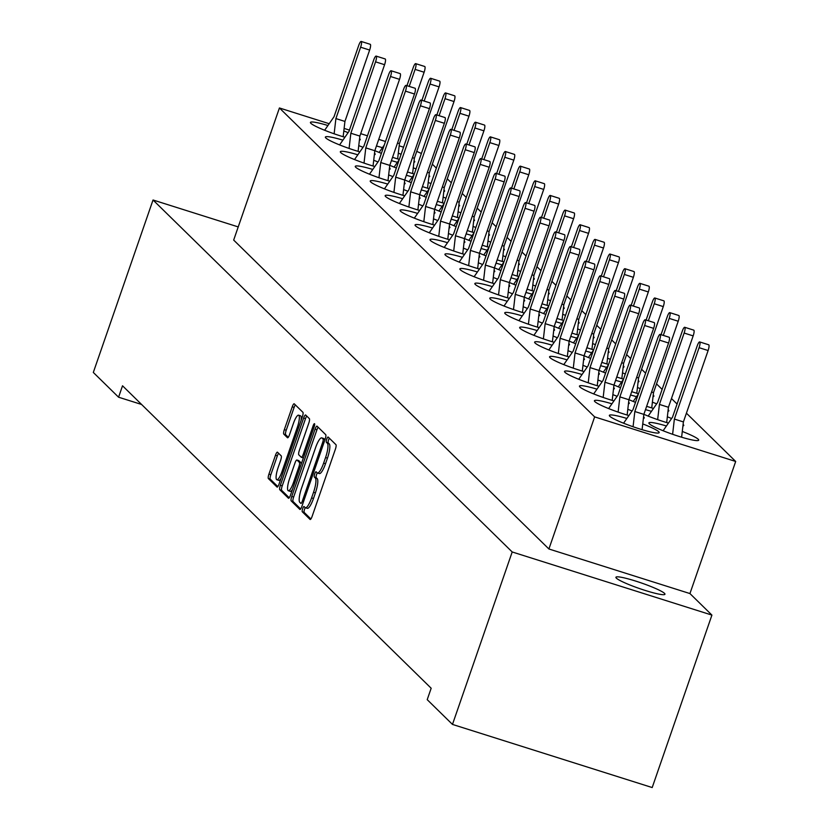 <?xml version="1.0" encoding="UTF-8"?>
<svg xmlns="http://www.w3.org/2000/svg" width="829" height="829" viewBox="0 0 829 829"><rect width="100%" height="100%" fill="white"/><g stroke="black" fill="none" stroke-linecap="round" stroke-linejoin="round"><path stroke-width="1.24" d="M302.678 508.674A2.788 0.642 -72.5 0 0 302.284 511.794L310.077 519.431A3.979 0.922 -72.5 0 0 310.17 519.493A3.979 0.922 -72.5 0 0 312.108 516.415L335.403 449.152A3.979 0.922 -72.5 0 0 335.963 444.696L328.17 437.059A2.788 0.642 -72.5 0 0 328.097 437.018A2.788 0.642 -72.5 0 0 326.75 439.173A2.788 0.642 -72.5 0 0 326.357 442.292L327.362 443.287A12.736 2.953 -72.5 0 1 325.569 457.535L323.631 463.142A12.736 2.953 -72.5 0 1 317.445 472.986A12.736 2.953 -72.5 0 1 317.144 472.799L316.129 471.815A2.788 0.642 -72.5 0 0 316.067 471.774A2.788 0.642 -72.5 0 0 314.709 473.929A2.788 0.642 -72.5 0 0 314.326 477.048L315.331 478.032A12.736 2.953 -72.5 0 1 313.538 492.291L311.59 497.897A12.736 2.953 -72.5 0 1 305.414 507.742A12.736 2.953 -72.5 0 1 305.103 507.555L304.098 506.571A2.788 0.642 -72.5 0 0 304.036 506.529A2.788 0.642 -72.5 0 0 302.678 508.674M305.279 507.68A2.788 0.642 -72.5 0 0 304.564 509.275A2.788 0.642 -72.5 0 0 304.17 512.395L310.885 518.975M329.331 438.199A2.788 0.642 -72.5 0 0 328.626 439.774A2.788 0.642 -72.5 0 0 328.232 442.893L329.248 443.878L327.362 443.287M317.31 472.934A2.788 0.642 -72.5 0 0 316.595 474.52A2.788 0.642 -72.5 0 0 316.201 477.639L317.206 478.634L315.331 478.032M664.516 593.367A25.948 2.943 -160.9 0 1 664.962 594.248A25.948 2.943 -160.9 0 1 642.361 589.523A25.948 2.943 -160.9 0 1 616.372 578.155A25.948 2.943 -160.9 0 1 615.916 577.264A25.948 2.943 -160.9 0 1 638.517 581.999A25.948 2.943 -160.9 0 1 664.516 593.367M628.931 399.661A26.352 2.995 19.1 0 0 635.501 402.345M646.641 406.314A26.352 2.995 19.1 0 0 653.49 408.428M667.987 411.277A26.352 2.995 19.1 0 0 668.816 410.863A26.352 2.995 19.1 0 0 668.361 409.972A26.352 2.995 19.1 0 0 668.153 409.785M613.988 385.008A26.352 2.995 19.1 0 0 620.558 387.703M631.698 391.671A26.352 2.995 19.1 0 0 638.475 393.765M653.034 396.625A26.352 2.995 19.1 0 0 653.874 396.221A26.352 2.995 19.1 0 0 653.407 395.319A26.352 2.995 19.1 0 0 653.211 395.132M599.035 370.366A26.352 2.995 19.1 0 0 605.605 373.05M616.755 377.019A26.352 2.995 19.1 0 0 623.532 379.112M638.092 381.982A26.352 2.995 19.1 0 0 638.921 381.568A26.352 2.995 19.1 0 0 638.465 380.677A26.352 2.995 19.1 0 0 638.268 380.49M584.093 355.714A26.352 2.995 19.1 0 0 590.662 358.408M601.802 362.377A26.352 2.995 19.1 0 0 608.579 364.47M623.149 367.33A26.352 2.995 19.1 0 0 623.978 366.926A26.352 2.995 19.1 0 0 623.522 366.024A26.352 2.995 19.1 0 0 623.315 365.838M569.15 341.071A26.352 2.995 19.1 0 0 575.72 343.755M586.859 347.724A26.352 2.995 19.1 0 0 593.637 349.817M608.196 352.688A26.352 2.995 19.1 0 0 609.035 352.273A26.352 2.995 19.1 0 0 608.569 351.382A26.352 2.995 19.1 0 0 608.372 351.195M554.197 326.419A26.352 2.995 19.1 0 0 560.767 329.113M571.917 333.082A26.352 2.995 19.1 0 0 578.694 335.175M593.253 338.035A26.352 2.995 19.1 0 0 594.082 337.631A26.352 2.995 19.1 0 0 593.626 336.729A26.352 2.995 19.1 0 0 593.419 336.543M539.254 311.777A26.352 2.995 19.1 0 0 545.824 314.46M556.964 318.429A26.352 2.995 19.1 0 0 563.741 320.522M578.3 323.393A26.352 2.995 19.1 0 0 579.139 322.978A26.352 2.995 19.1 0 0 578.683 322.087A26.352 2.995 19.1 0 0 578.476 321.901M524.311 297.124A26.352 2.995 19.1 0 0 530.881 299.818M542.021 303.787A26.352 2.995 19.1 0 0 548.798 305.88M563.357 308.74A26.352 2.995 19.1 0 0 564.186 308.336A26.352 2.995 19.1 0 0 563.73 307.435A26.352 2.995 19.1 0 0 563.533 307.248M509.358 282.482A26.352 2.995 19.1 0 0 515.928 285.166M527.068 289.134A26.352 2.995 19.1 0 0 533.845 291.228M548.415 294.098A26.352 2.995 19.1 0 0 549.244 293.684A26.352 2.995 19.1 0 0 548.788 292.792A26.352 2.995 19.1 0 0 548.58 292.606M494.416 267.829A26.352 2.995 19.1 0 0 500.985 270.523M512.125 274.492A26.352 2.995 19.1 0 0 518.902 276.585M533.461 279.446A26.352 2.995 19.1 0 0 534.301 279.041A26.352 2.995 19.1 0 0 533.835 278.14A26.352 2.995 19.1 0 0 533.638 277.953M479.463 253.187A26.352 2.995 19.1 0 0 486.032 255.871M497.182 259.84A26.352 2.995 19.1 0 0 503.959 261.933M518.519 264.803A26.352 2.995 19.1 0 0 519.348 264.389A26.352 2.995 19.1 0 0 518.892 263.498A26.352 2.995 19.1 0 0 518.695 263.311M464.52 238.534A26.352 2.995 19.1 0 0 471.09 241.229M482.229 245.197A26.352 2.995 19.1 0 0 489.006 247.291M503.576 250.151A26.352 2.995 19.1 0 0 504.405 249.747A26.352 2.995 19.1 0 0 503.949 248.845A26.352 2.995 19.1 0 0 503.742 248.659M449.577 223.892A26.352 2.995 19.1 0 0 456.147 226.576M467.287 230.545A26.352 2.995 19.1 0 0 474.064 232.638M488.623 235.509A26.352 2.995 19.1 0 0 489.462 235.094A26.352 2.995 19.1 0 0 488.996 234.203A26.352 2.995 19.1 0 0 488.799 234.016M434.624 209.24A26.352 2.995 19.1 0 0 441.194 211.934M452.344 215.903A26.352 2.995 19.1 0 0 459.121 217.996M473.68 220.856A26.352 2.995 19.1 0 0 474.509 220.452A26.352 2.995 19.1 0 0 474.053 219.55A26.352 2.995 19.1 0 0 473.856 219.364M419.681 194.597A26.352 2.995 19.1 0 0 426.251 197.281M437.391 201.25A26.352 2.995 19.1 0 0 444.168 203.343M458.738 206.214A26.352 2.995 19.1 0 0 459.567 205.799A26.352 2.995 19.1 0 0 459.111 204.908A26.352 2.995 19.1 0 0 458.903 204.722M404.739 179.945A26.352 2.995 19.1 0 0 411.308 182.639M422.448 186.608A26.352 2.995 19.1 0 0 429.225 188.701M443.784 191.561A26.352 2.995 19.1 0 0 444.624 191.157A26.352 2.995 19.1 0 0 444.157 190.255A26.352 2.995 19.1 0 0 443.961 190.069M389.785 165.303A26.352 2.995 19.1 0 0 396.355 167.986M407.505 171.955A26.352 2.995 19.1 0 0 414.282 174.049M428.842 176.919A26.352 2.995 19.1 0 0 429.671 176.504A26.352 2.995 19.1 0 0 429.215 175.613A26.352 2.995 19.1 0 0 429.007 175.427M374.843 150.65A26.352 2.995 19.1 0 0 381.413 153.344M392.552 157.313A26.352 2.995 19.1 0 0 399.329 159.406M413.889 162.266A26.352 2.995 19.1 0 0 414.728 161.862A26.352 2.995 19.1 0 0 414.272 160.961A26.352 2.995 19.1 0 0 414.065 160.774M643.874 414.303A26.352 2.995 19.1 0 0 668.433 423.08M682.93 425.919A26.352 2.995 19.1 0 0 683.759 425.515A26.352 2.995 19.1 0 0 683.303 424.614A26.352 2.995 19.1 0 0 683.106 424.427M666.412 425.992A26.352 2.995 19.1 0 0 648.9 422.914A26.352 2.995 19.1 0 0 649.356 423.806A26.352 2.995 19.1 0 0 675.759 435.36A26.352 2.995 19.1 0 0 698.712 440.158A26.352 2.995 19.1 0 0 698.246 439.266A26.352 2.995 19.1 0 0 682.288 431.453M596.984 389.164A26.352 2.995 19.1 0 0 579.461 386.076A26.352 2.995 19.1 0 0 579.927 386.977A26.352 2.995 19.1 0 0 613.947 400.894M628.444 403.744A26.352 2.995 19.1 0 0 629.273 403.329A26.352 2.995 19.1 0 0 628.817 402.428A26.352 2.995 19.1 0 0 628.62 402.241M582.031 374.511A26.352 2.995 19.1 0 0 564.518 371.433A26.352 2.995 19.1 0 0 564.974 372.325A26.352 2.995 19.1 0 0 599.004 386.252M613.501 389.091A26.352 2.995 19.1 0 0 614.33 388.677A26.352 2.995 19.1 0 0 613.874 387.785A26.352 2.995 19.1 0 0 613.667 387.599M567.088 359.869A26.352 2.995 19.1 0 0 549.575 356.781A26.352 2.995 19.1 0 0 550.031 357.682A26.352 2.995 19.1 0 0 584.062 371.599M598.548 374.449A26.352 2.995 19.1 0 0 599.388 374.034A26.352 2.995 19.1 0 0 598.921 373.133A26.352 2.995 19.1 0 0 598.725 372.946M552.145 345.216A26.352 2.995 19.1 0 0 534.622 342.139A26.352 2.995 19.1 0 0 535.088 343.03A26.352 2.995 19.1 0 0 569.108 356.957M583.606 359.796A26.352 2.995 19.1 0 0 584.435 359.382A26.352 2.995 19.1 0 0 583.979 358.491A26.352 2.995 19.1 0 0 583.771 358.304M537.192 330.574A26.352 2.995 19.1 0 0 519.679 327.486A26.352 2.995 19.1 0 0 520.135 328.388A26.352 2.995 19.1 0 0 554.166 342.304M568.653 345.154A26.352 2.995 19.1 0 0 569.492 344.74A26.352 2.995 19.1 0 0 569.036 343.838A26.352 2.995 19.1 0 0 568.829 343.652M522.249 315.922A26.352 2.995 19.1 0 0 504.737 312.844A26.352 2.995 19.1 0 0 505.193 313.735A26.352 2.995 19.1 0 0 539.223 327.662M553.71 330.502A26.352 2.995 19.1 0 0 554.539 330.087A26.352 2.995 19.1 0 0 554.083 329.196A26.352 2.995 19.1 0 0 553.886 329.009M507.307 301.279A26.352 2.995 19.1 0 0 489.784 298.191A26.352 2.995 19.1 0 0 490.24 299.093A26.352 2.995 19.1 0 0 524.27 313.01M538.767 315.859A26.352 2.995 19.1 0 0 539.596 315.445A26.352 2.995 19.1 0 0 539.14 314.543A26.352 2.995 19.1 0 0 538.933 314.357M492.353 286.627A26.352 2.995 19.1 0 0 474.841 283.549A26.352 2.995 19.1 0 0 475.297 284.44A26.352 2.995 19.1 0 0 509.327 298.367M523.814 301.207A26.352 2.995 19.1 0 0 524.653 300.792A26.352 2.995 19.1 0 0 524.187 299.901A26.352 2.995 19.1 0 0 523.99 299.715M477.411 271.985A26.352 2.995 19.1 0 0 459.888 268.897A26.352 2.995 19.1 0 0 460.354 269.798A26.352 2.995 19.1 0 0 494.374 283.715M508.871 286.565A26.352 2.995 19.1 0 0 509.7 286.15A26.352 2.995 19.1 0 0 509.244 285.249A26.352 2.995 19.1 0 0 509.047 285.062M462.458 257.332A26.352 2.995 19.1 0 0 444.945 254.254A26.352 2.995 19.1 0 0 445.401 255.145A26.352 2.995 19.1 0 0 479.431 269.073M493.929 271.912A26.352 2.995 19.1 0 0 494.758 271.497A26.352 2.995 19.1 0 0 494.302 270.606A26.352 2.995 19.1 0 0 494.094 270.42M447.515 242.69A26.352 2.995 19.1 0 0 430.002 239.602A26.352 2.995 19.1 0 0 430.458 240.503A26.352 2.995 19.1 0 0 464.489 254.42M478.975 257.27A26.352 2.995 19.1 0 0 479.815 256.855A26.352 2.995 19.1 0 0 479.349 255.954A26.352 2.995 19.1 0 0 479.152 255.767M432.572 228.037A26.352 2.995 19.1 0 0 415.049 224.96A26.352 2.995 19.1 0 0 415.516 225.851A26.352 2.995 19.1 0 0 449.536 239.778M464.033 242.617A26.352 2.995 19.1 0 0 464.862 242.203A26.352 2.995 19.1 0 0 464.406 241.312A26.352 2.995 19.1 0 0 464.209 241.125M417.619 213.395A26.352 2.995 19.1 0 0 400.106 210.307A26.352 2.995 19.1 0 0 400.562 211.208A26.352 2.995 19.1 0 0 434.593 225.125M449.09 227.975A26.352 2.995 19.1 0 0 449.919 227.56A26.352 2.995 19.1 0 0 449.463 226.659A26.352 2.995 19.1 0 0 449.256 226.472M402.676 198.742A26.352 2.995 19.1 0 0 385.164 195.665A26.352 2.995 19.1 0 0 385.62 196.556A26.352 2.995 19.1 0 0 419.65 210.473M434.137 213.322A26.352 2.995 19.1 0 0 434.976 212.908A26.352 2.995 19.1 0 0 434.51 212.017A26.352 2.995 19.1 0 0 434.313 211.83M387.734 184.1A26.352 2.995 19.1 0 0 370.211 181.012A26.352 2.995 19.1 0 0 370.677 181.914A26.352 2.995 19.1 0 0 404.697 195.831M419.194 198.68A26.352 2.995 19.1 0 0 420.023 198.266A26.352 2.995 19.1 0 0 419.567 197.364A26.352 2.995 19.1 0 0 419.36 197.178M372.781 169.448A26.352 2.995 19.1 0 0 355.268 166.37A26.352 2.995 19.1 0 0 355.724 167.261A26.352 2.995 19.1 0 0 389.754 181.178M404.241 184.028A26.352 2.995 19.1 0 0 405.08 183.613A26.352 2.995 19.1 0 0 404.625 182.722A26.352 2.995 19.1 0 0 404.417 182.535M357.838 154.805A26.352 2.995 19.1 0 0 340.325 151.717A26.352 2.995 19.1 0 0 340.781 152.619A26.352 2.995 19.1 0 0 374.812 166.536M389.298 169.385A26.352 2.995 19.1 0 0 390.127 168.971A26.352 2.995 19.1 0 0 389.671 168.069A26.352 2.995 19.1 0 0 389.475 167.883M342.895 140.153A26.352 2.995 19.1 0 0 325.372 137.075A26.352 2.995 19.1 0 0 325.828 137.966A26.352 2.995 19.1 0 0 359.859 151.883M374.356 154.733A26.352 2.995 19.1 0 0 375.185 154.318A26.352 2.995 19.1 0 0 374.729 153.427A26.352 2.995 19.1 0 0 374.521 153.241M327.942 125.511A26.352 2.995 19.1 0 0 310.429 122.423A26.352 2.995 19.1 0 0 310.885 123.324A26.352 2.995 19.1 0 0 344.916 137.241M359.403 140.091A26.352 2.995 19.1 0 0 360.242 139.676A26.352 2.995 19.1 0 0 359.776 138.775A26.352 2.995 19.1 0 0 359.579 138.588M611.926 403.806A26.352 2.995 19.1 0 0 594.414 400.728A26.352 2.995 19.1 0 0 594.87 401.619A26.352 2.995 19.1 0 0 628.9 415.547M643.387 418.386A26.352 2.995 19.1 0 0 644.226 417.971A26.352 2.995 19.1 0 0 643.76 417.08A26.352 2.995 19.1 0 0 643.563 416.894M626.869 418.458A26.352 2.995 19.1 0 0 609.356 415.37A26.352 2.995 19.1 0 0 609.812 416.272A26.352 2.995 19.1 0 0 636.216 427.816A26.352 2.995 19.1 0 0 659.169 432.624A26.352 2.995 19.1 0 0 658.713 431.722A26.352 2.995 19.1 0 0 642.755 423.92M291.756 496.467A3.979 0.922 -72.5 0 0 291.197 500.923L299.849 509.41A3.979 0.922 -72.5 0 0 299.943 509.462A3.979 0.922 -72.5 0 0 301.88 506.384L325.165 439.132A3.979 0.922 -72.5 0 0 325.724 434.676L317.072 426.189A3.979 0.922 -72.5 0 0 316.979 426.127A3.979 0.922 -72.5 0 0 315.041 429.204L291.756 496.467L293.632 497.058A3.979 0.922 -72.5 0 0 293.072 501.514L300.658 508.954M118.578 397.205L122.526 385.786L431.173 688.246L427.215 699.666L452.479 724.422L512.198 551.969L153.033 199.996L93.314 372.449L118.578 397.205L141.614 404.479M277.497 452.219A3.979 0.922 -72.5 0 0 277.404 452.168A3.979 0.922 -72.5 0 0 275.477 455.245L268.938 474.115A3.979 0.922 -72.5 0 0 268.378 478.571L277.031 487.048A3.979 0.922 -72.5 0 0 277.124 487.11A3.979 0.922 -72.5 0 0 279.062 484.032L302.357 416.769A3.979 0.922 -72.5 0 0 302.917 412.314L294.254 403.837A3.979 0.922 -72.5 0 0 294.16 403.775A3.979 0.922 -72.5 0 0 292.233 406.852L284.337 429.64A3.979 0.922 -72.5 0 0 283.777 434.095L287.476 437.733A3.979 0.922 -72.5 0 0 287.58 437.785A3.979 0.922 -72.5 0 0 289.508 434.717L293.425 423.412A10.642 2.466 -72.5 0 1 298.595 415.184A10.642 2.466 -72.5 0 1 297.352 427.256L282.015 471.535A10.642 2.466 -72.5 0 1 276.845 479.763A10.642 2.466 -72.5 0 1 278.088 467.691L280.648 460.313A3.979 0.922 -72.5 0 0 281.207 455.857L277.497 452.219M288.44 498.229L279.787 489.742A3.979 0.922 -72.5 0 1 280.347 485.286L303.642 418.034A3.979 0.922 -72.5 0 1 305.569 414.956A3.979 0.922 -72.5 0 1 305.663 415.008L309.372 418.645A3.979 0.922 -72.5 0 1 308.813 423.101L299.362 450.375A3.979 0.922 -72.5 0 0 298.803 454.831L301.259 457.235A3.979 0.922 -72.5 0 0 301.352 457.297A3.979 0.922 -72.5 0 0 303.29 454.219L313.124 425.826A2.788 0.642 -72.5 0 1 314.471 423.671A2.788 0.642 -72.5 0 1 314.15 426.831L290.471 495.214A3.979 0.922 -72.5 0 1 288.533 498.291A3.979 0.922 -72.5 0 1 288.44 498.229L288.647 498.291M632.061 410.987A26.352 2.995 19.1 0 0 627.802 409.277M348.076 132.681A26.352 2.995 19.1 0 0 343.817 130.972M363.029 147.334A26.352 2.995 19.1 0 0 358.77 145.624M377.972 161.976A26.352 2.995 19.1 0 0 373.713 160.266M392.915 176.629A26.352 2.995 19.1 0 0 388.656 174.919M407.868 191.271A26.352 2.995 19.1 0 0 403.609 189.561M422.811 205.924A26.352 2.995 19.1 0 0 418.552 204.214M437.764 220.566A26.352 2.995 19.1 0 0 433.494 218.856M452.707 235.218A26.352 2.995 19.1 0 0 448.448 233.509M467.649 249.861A26.352 2.995 19.1 0 0 463.39 248.151M482.602 264.513A26.352 2.995 19.1 0 0 478.343 262.803M497.545 279.155A26.352 2.995 19.1 0 0 493.286 277.446M512.488 293.808A26.352 2.995 19.1 0 0 508.229 292.098M527.441 308.45A26.352 2.995 19.1 0 0 523.182 306.74M542.384 323.103A26.352 2.995 19.1 0 0 538.125 321.393M557.326 337.745A26.352 2.995 19.1 0 0 553.067 336.035M572.279 352.398A26.352 2.995 19.1 0 0 568.02 350.688M587.222 367.04A26.352 2.995 19.1 0 0 582.963 365.33M602.175 381.692A26.352 2.995 19.1 0 0 597.906 379.983M617.118 396.335A26.352 2.995 19.1 0 0 612.859 394.625M671.604 418.521A26.352 2.995 19.1 0 0 667.345 416.811M651.47 411.35A26.352 2.995 19.1 0 0 645.49 409.661M401.112 154.267A26.352 2.995 19.1 0 0 398.303 153.158M382.428 147.686A26.352 2.995 19.1 0 0 376.449 145.997M416.054 168.919A26.352 2.995 19.1 0 0 413.256 167.8M397.381 162.339A26.352 2.995 19.1 0 0 391.402 160.65M431.007 183.561A26.352 2.995 19.1 0 0 428.199 182.453M412.324 176.981A26.352 2.995 19.1 0 0 406.345 175.292M445.95 198.214A26.352 2.995 19.1 0 0 443.142 197.095M427.267 191.634A26.352 2.995 19.1 0 0 421.287 189.945M460.893 212.856A26.352 2.995 19.1 0 0 458.095 211.747M442.22 206.286A26.352 2.995 19.1 0 0 436.241 204.587M475.846 227.509A26.352 2.995 19.1 0 0 473.038 226.39M457.162 220.928A26.352 2.995 19.1 0 0 451.183 219.239M490.789 242.151A26.352 2.995 19.1 0 0 487.991 241.042M472.105 235.581A26.352 2.995 19.1 0 0 466.126 233.882M505.731 256.803A26.352 2.995 19.1 0 0 502.934 255.684M487.058 250.223A26.352 2.995 19.1 0 0 481.079 248.534M520.685 271.446A26.352 2.995 19.1 0 0 517.876 270.337M502.001 264.876A26.352 2.995 19.1 0 0 496.022 263.176M535.627 286.098A26.352 2.995 19.1 0 0 532.829 284.979M516.954 279.518A26.352 2.995 19.1 0 0 510.975 277.829M550.57 300.74A26.352 2.995 19.1 0 0 547.772 299.632M531.897 294.171A26.352 2.995 19.1 0 0 525.918 292.471M565.523 315.393A26.352 2.995 19.1 0 0 562.715 314.274M546.839 308.813A26.352 2.995 19.1 0 0 540.86 307.124M580.466 330.035A26.352 2.995 19.1 0 0 577.668 328.926M561.793 323.465A26.352 2.995 19.1 0 0 555.813 321.766M595.419 344.688A26.352 2.995 19.1 0 0 592.611 343.569M576.735 338.108A26.352 2.995 19.1 0 0 570.756 336.419M610.362 359.33A26.352 2.995 19.1 0 0 607.553 358.221M591.678 352.76A26.352 2.995 19.1 0 0 585.699 351.071M625.304 373.983A26.352 2.995 19.1 0 0 622.506 372.863M606.631 367.402A26.352 2.995 19.1 0 0 600.652 365.713M640.257 388.625A26.352 2.995 19.1 0 0 637.449 387.516M621.574 382.055A26.352 2.995 19.1 0 0 615.595 380.366M656.661 403.868A26.352 2.995 19.1 0 0 652.402 402.158M636.517 396.697A26.352 2.995 19.1 0 0 630.537 395.008M512.198 551.969L711.914 615.097L652.195 787.55L452.479 724.422M711.914 615.097L689.946 593.564L548.902 548.985L233.674 240.068L279.425 107.967L594.642 416.883L548.902 548.985M153.033 199.996L238.234 226.918M416.738 151.375L421.401 153.469M432.323 164.173L436.355 168.121M447.277 178.826L451.297 182.763M462.219 193.468L466.24 197.416M477.162 208.12L481.193 212.058M492.115 222.763L496.136 226.711M507.058 237.415L511.078 241.353M522.011 252.057L526.032 256.006M536.954 266.71L540.974 270.648M551.896 281.352L555.927 285.3M566.849 296.005L570.87 299.943M581.792 310.647L585.813 314.595M596.735 325.3L600.766 329.237M611.688 339.942L615.709 343.89M626.631 354.594L630.651 358.532M641.573 369.237L645.604 373.185M656.527 383.889L662.122 389.381M671.469 398.531L677.075 404.024M686.422 413.184L735.686 461.463L594.642 416.883M403.557 147.21L399.153 145.811M385.516 141.5L378.749 139.365M367.465 135.801L360.708 133.666M349.423 130.101L344.118 128.422M329.196 123.708L279.425 107.967M689.946 593.564L735.686 461.463M306.989 508.146A12.736 2.953 -72.5 0 0 307.29 508.332A12.736 2.953 -72.5 0 0 313.476 498.488L311.59 497.897M317.206 478.634A12.736 2.953 -72.5 0 1 315.414 492.882L313.476 498.488M319.02 473.4A12.736 2.953 -72.5 0 0 319.32 473.587A12.736 2.953 -72.5 0 0 325.507 463.743L323.631 463.142M329.248 443.878A12.736 2.953 -72.5 0 1 327.455 458.136L325.507 463.743M276.845 479.763L278.72 480.354A10.642 2.466 -72.5 0 0 281 478.447M301.062 420.49A10.642 2.466 -72.5 0 0 300.471 415.775L298.595 415.184M295.331 404.884A3.979 0.922 -72.5 0 0 294.108 407.443L286.223 430.241A3.979 0.922 -72.5 0 0 285.653 434.697L288.285 437.277M278.575 453.276A3.979 0.922 -72.5 0 0 277.352 455.836L270.824 474.706A3.979 0.922 -72.5 0 0 270.254 479.162L277.839 486.592M289.248 497.773L281.663 490.343L279.787 489.742M306.74 416.065A3.979 0.922 -72.5 0 0 305.518 418.624L282.223 485.887A3.979 0.922 -72.5 0 0 281.663 490.343M301.466 457.307L303.145 457.836A3.979 0.922 -72.5 0 0 303.238 457.888A3.979 0.922 -72.5 0 0 303.393 457.888M289.559 478.685A10.642 2.466 -72.5 0 0 288.316 490.758A10.642 2.466 -72.5 0 0 293.487 482.53L298.886 466.924A3.979 0.922 -72.5 0 0 299.445 462.468L296.989 460.064A3.979 0.922 -72.5 0 0 296.896 460.002A3.979 0.922 -72.5 0 0 294.958 463.079L289.559 478.685M288.316 490.758L290.191 491.348A10.642 2.466 -72.5 0 0 292.471 489.442M301.476 463.411A3.979 0.922 -72.5 0 0 301.331 463.069L299.445 462.468M298.668 460.592A3.979 0.922 -72.5 0 1 298.782 460.603A3.979 0.922 -72.5 0 1 298.875 460.655L301.331 463.069M318.139 427.246A3.979 0.922 -72.5 0 0 316.927 429.805L293.632 497.058M300.854 503.39A2.788 0.642 -72.5 0 0 300.917 503.421A2.788 0.642 -72.5 0 0 302.274 501.276L322.719 442.23A2.788 0.642 -72.5 0 0 323.113 439.111L322.046 438.075A12.736 2.953 -72.5 0 0 321.745 437.888A12.736 2.953 -72.5 0 0 315.559 447.733L301.58 488.084A12.736 2.953 -72.5 0 0 299.787 502.343L300.854 503.39M323.269 438.458A12.736 2.953 -72.5 0 1 323.621 438.479A12.736 2.953 -72.5 0 1 323.921 438.665L324.968 439.691L323.113 439.111M623.574 423.204L632.962 409.692L657.677 338.315A5.067 1.171 107.5 0 1 660.133 334.398L669.158 337.248A5.067 1.171 107.5 0 1 668.568 342.999L643.853 414.376L642.081 429.671M660.133 334.398A5.067 1.171 107.5 0 1 659.542 340.149L634.827 411.526L633.066 426.748M643.853 414.376L634.827 411.526M672.609 434.282L674.371 419.059L699.085 347.683A5.067 1.171 -72.5 0 0 699.676 341.931A5.067 1.171 -72.5 0 0 697.22 345.848L672.495 417.236L663.117 430.748M681.625 437.204L683.397 421.92L708.111 350.532A5.067 1.171 -72.5 0 0 708.702 344.791L699.676 341.931M674.371 419.059L683.397 421.92M608.631 408.562L618.009 395.05L642.724 323.673A5.067 1.171 107.5 0 1 645.19 319.756L654.216 322.605A5.067 1.171 107.5 0 1 653.625 328.357L628.91 399.733L627.139 415.028M645.19 319.756A5.067 1.171 107.5 0 1 644.599 325.496L619.874 396.884L618.123 412.106M628.91 399.733L619.874 396.884M657.656 419.64L659.418 404.417L684.143 333.04A5.067 1.171 -72.5 0 0 684.733 327.289A5.067 1.171 -72.5 0 0 682.267 331.206L657.552 402.583L648.164 416.096M666.682 422.562L668.443 407.267L693.168 335.89A5.067 1.171 -72.5 0 0 693.759 330.139L684.733 327.289M659.418 404.417L668.443 407.267M593.678 393.91L603.066 380.397L627.781 309.02A5.067 1.171 107.5 0 1 630.247 305.103L639.273 307.953A5.067 1.171 107.5 0 1 638.672 313.704L613.957 385.081L612.196 400.376M630.247 305.103A5.067 1.171 107.5 0 1 629.646 310.854L604.932 382.231L603.17 397.454M613.957 385.081L604.932 382.231M663.304 335.403L669.19 318.388A5.067 1.171 -72.5 0 0 669.78 312.637A5.067 1.171 -72.5 0 0 667.324 316.554L661.045 334.688M638.392 394.003L633.221 401.454M651.729 407.909L653.501 392.625L678.215 321.237A5.067 1.171 -72.5 0 0 678.816 315.497L669.78 312.637M651.594 392.024L653.501 392.625M578.735 379.267L588.113 365.755L612.838 294.378A5.067 1.171 107.5 0 1 615.294 290.461L624.32 293.311A5.067 1.171 107.5 0 1 623.729 299.062L599.015 370.439L597.243 385.734M615.294 290.461A5.067 1.171 107.5 0 1 614.703 296.202L589.989 367.589L588.227 382.811M599.015 370.439L589.989 367.589M648.351 320.75L654.247 303.746A5.067 1.171 -72.5 0 0 654.837 297.994A5.067 1.171 -72.5 0 0 652.371 301.911L646.102 320.035M623.449 379.361L618.279 386.801M636.786 393.267L638.558 377.972L663.273 306.595A5.067 1.171 -72.5 0 0 663.863 300.844L654.837 297.994M636.651 377.371L638.558 377.972M563.782 364.615L573.171 351.102L597.885 279.725A5.067 1.171 107.5 0 1 600.351 275.808L609.377 278.658A5.067 1.171 107.5 0 1 608.787 284.409L584.062 355.786L582.3 371.081M600.351 275.808A5.067 1.171 107.5 0 1 599.761 281.559L575.036 352.936L573.285 368.159M584.062 355.786L575.036 352.936M633.408 306.108L639.294 289.093A5.067 1.171 -72.5 0 0 639.895 283.342A5.067 1.171 -72.5 0 0 637.428 287.259L631.149 305.393M608.496 364.708L603.325 372.159M621.843 378.615L623.605 363.33L648.33 291.943A5.067 1.171 -72.5 0 0 648.92 286.202L639.895 283.342M621.698 362.729L623.605 363.33M548.839 349.973L558.228 336.46L582.942 265.083A5.067 1.171 107.5 0 1 585.409 261.166L594.434 264.016A5.067 1.171 107.5 0 1 593.833 269.767L569.119 341.144L567.357 356.439M585.409 261.166A5.067 1.171 107.5 0 1 584.808 266.907L560.093 338.294L558.331 353.517M569.119 341.144L560.093 338.294M618.465 291.456L624.351 274.451A5.067 1.171 -72.5 0 0 624.942 268.7A5.067 1.171 -72.5 0 0 622.486 272.617L616.206 290.741M593.554 350.066L588.383 357.506M606.89 363.972L608.662 348.677L633.377 277.3A5.067 1.171 -72.5 0 0 633.967 271.549L624.942 268.7M606.755 348.076L608.662 348.677M533.897 335.32L543.275 321.807L568 250.431A5.067 1.171 107.5 0 1 570.456 246.514L579.481 249.363A5.067 1.171 107.5 0 1 578.891 255.114L554.176 326.491L552.404 341.786M570.456 246.514A5.067 1.171 107.5 0 1 569.865 252.265L545.15 323.642L543.389 338.864M554.176 326.491L545.15 323.642M603.512 276.813L609.408 259.798A5.067 1.171 -72.5 0 0 609.999 254.047A5.067 1.171 -72.5 0 0 607.533 257.964L601.263 276.098M578.601 335.413L573.43 342.864M591.947 349.32L593.719 334.035L618.434 262.648A5.067 1.171 -72.5 0 0 619.025 256.907L609.999 254.047M591.813 333.434L593.719 334.035M518.944 320.678L528.332 307.165L553.047 235.788A5.067 1.171 107.5 0 1 555.513 231.871L564.539 234.721A5.067 1.171 107.5 0 1 563.948 240.472L539.223 311.849L537.461 327.144M555.513 231.871A5.067 1.171 107.5 0 1 554.922 237.612L530.197 308.999L528.436 324.222M539.223 311.849L530.197 308.999M588.569 262.161L594.455 245.156A5.067 1.171 -72.5 0 0 595.056 239.405A5.067 1.171 -72.5 0 0 592.59 243.322L586.31 261.446M563.658 320.771L558.487 328.211M577.005 334.678L578.766 319.383L603.481 248.006A5.067 1.171 -72.5 0 0 604.082 242.255L595.056 239.405M576.86 318.782L578.766 319.383M504.001 306.025L513.389 292.513L538.104 221.136A5.067 1.171 107.5 0 1 540.56 217.219L549.596 220.068A5.067 1.171 107.5 0 1 548.995 225.82L524.28 297.196L522.508 312.492M540.56 217.219A5.067 1.171 107.5 0 1 539.969 222.97L515.255 294.347L513.493 309.569M524.28 297.196L515.255 294.347M573.627 247.519L579.512 230.503A5.067 1.171 -72.5 0 0 580.103 224.752A5.067 1.171 -72.5 0 0 577.647 228.669L571.368 246.804M548.715 306.119L543.544 313.569M562.052 320.025L563.824 304.74L588.538 233.353A5.067 1.171 -72.5 0 0 589.129 227.612L580.103 224.752M561.917 304.139L563.824 304.74M489.058 291.383L498.436 277.87L523.161 206.494A5.067 1.171 107.5 0 1 525.617 202.577L534.643 205.426A5.067 1.171 107.5 0 1 534.052 211.177L509.338 282.554L507.566 297.849M525.617 202.577A5.067 1.171 107.5 0 1 525.026 208.317L500.312 279.705L498.55 294.927M509.338 282.554L500.312 279.705M558.673 232.866L564.57 215.861A5.067 1.171 -72.5 0 0 565.16 210.11A5.067 1.171 -72.5 0 0 562.694 214.027L556.425 232.151M533.762 291.476L528.591 298.917M547.109 305.383L548.871 290.088L573.595 218.711A5.067 1.171 -72.5 0 0 574.186 212.96L565.16 210.11M546.974 289.487L548.871 290.088M474.105 276.731L483.494 263.218L508.208 191.841A5.067 1.171 107.5 0 1 510.674 187.924L519.7 190.774A5.067 1.171 107.5 0 1 519.109 196.525L494.385 267.902L492.623 283.197M510.674 187.924A5.067 1.171 107.5 0 1 510.084 193.675L485.359 265.052L483.597 280.275M494.385 267.902L485.359 265.052M543.731 218.224L549.617 201.209A5.067 1.171 -72.5 0 0 550.218 195.457A5.067 1.171 -72.5 0 0 547.751 199.374L541.472 217.509M518.819 276.824L513.648 284.274M532.156 290.73L533.928 275.446L558.642 204.058A5.067 1.171 -72.5 0 0 559.243 198.318L550.218 195.457M532.021 274.845L533.928 275.446M459.162 262.088L468.551 248.576L493.265 177.199A5.067 1.171 107.5 0 1 495.721 173.282L504.747 176.131A5.067 1.171 107.5 0 1 504.156 181.883L479.442 253.259L477.67 268.555M495.721 173.282A5.067 1.171 107.5 0 1 495.131 179.023L470.416 250.41L468.654 265.632M479.442 253.259L470.416 250.41M528.778 203.571L534.674 186.566A5.067 1.171 -72.5 0 0 535.265 180.815A5.067 1.171 -72.5 0 0 532.809 184.732L526.529 202.856M503.877 262.182L498.706 269.622M517.213 276.088L518.985 260.793L543.7 189.416A5.067 1.171 -72.5 0 0 544.29 183.665L535.265 180.815M517.078 260.192L518.985 260.793M444.22 247.436L453.598 233.923L478.312 162.546A5.067 1.171 107.5 0 1 480.779 158.629L489.804 161.479A5.067 1.171 107.5 0 1 489.214 167.23L464.499 238.607L462.727 253.902M480.779 158.629A5.067 1.171 107.5 0 1 480.188 164.38L455.463 235.757L453.712 250.98M464.499 238.607L455.463 235.757M513.835 188.929L519.731 171.914A5.067 1.171 -72.5 0 0 520.322 166.163A5.067 1.171 -72.5 0 0 517.856 170.08L511.576 188.214M488.923 247.529L483.753 254.98M502.27 261.436L504.032 246.151L528.757 174.764A5.067 1.171 -72.5 0 0 529.348 169.023L520.322 166.163M502.136 245.55L504.032 246.151M429.267 232.794L438.655 219.281L463.37 147.904A5.067 1.171 107.5 0 1 465.836 143.987L474.862 146.837A5.067 1.171 107.5 0 1 474.271 152.588L449.546 223.965L447.784 239.26M465.836 143.987A5.067 1.171 107.5 0 1 465.235 149.728L440.52 221.115L438.759 236.338M449.546 223.965L440.52 221.115M498.892 174.277L504.778 157.272A5.067 1.171 -72.5 0 0 505.369 151.52A5.067 1.171 -72.5 0 0 502.913 155.437L496.633 173.562M473.981 232.887L468.81 240.327M487.317 246.793L489.089 231.498L513.804 160.121A5.067 1.171 -72.5 0 0 514.405 154.37L505.369 151.52M487.183 230.897L489.089 231.498M414.324 218.141L423.702 204.628L448.427 133.251A5.067 1.171 107.5 0 1 450.883 129.334L459.908 132.184A5.067 1.171 107.5 0 1 459.318 137.935L434.603 209.312L432.831 224.607M450.883 129.334A5.067 1.171 107.5 0 1 450.292 135.086L425.578 206.462L423.816 221.685M434.603 209.312L425.578 206.462M483.939 159.634L489.835 142.619A5.067 1.171 -72.5 0 0 490.426 136.868A5.067 1.171 -72.5 0 0 487.97 140.785L481.69 158.919M459.038 218.234L453.867 225.685M472.375 232.141L474.147 216.856L498.861 145.469A5.067 1.171 -72.5 0 0 499.452 139.728L490.426 136.868M472.24 216.255L474.147 216.856M399.371 203.499L408.759 189.986L433.474 118.609A5.067 1.171 107.5 0 1 435.94 114.692L444.966 117.542A5.067 1.171 107.5 0 1 444.375 123.293L419.65 194.67L417.889 209.965M435.94 114.692A5.067 1.171 107.5 0 1 435.349 120.433L410.624 191.82L408.873 207.043M419.65 194.67L410.624 191.82M468.996 144.982L474.882 127.977A5.067 1.171 -72.5 0 0 475.483 122.226A5.067 1.171 -72.5 0 0 473.017 126.143L466.737 144.267M444.085 203.592L438.914 211.032M457.432 217.499L459.193 202.203L483.918 130.827A5.067 1.171 -72.5 0 0 484.509 125.075L475.483 122.226M457.287 201.602L459.193 202.203M384.428 188.846L393.816 175.333L418.531 103.957A5.067 1.171 107.5 0 1 420.997 100.04L430.023 102.889A5.067 1.171 107.5 0 1 429.422 108.64L404.707 180.017L402.946 195.312M420.997 100.04A5.067 1.171 107.5 0 1 420.396 105.791L395.682 177.168L393.92 192.39M404.707 180.017L395.682 177.168M454.054 130.34L459.94 113.324A5.067 1.171 -72.5 0 0 460.53 107.573A5.067 1.171 -72.5 0 0 458.074 111.49L451.795 129.625M429.142 188.939L423.971 196.39M442.479 202.846L444.251 187.561L468.965 116.174A5.067 1.171 -72.5 0 0 469.556 110.433L460.53 107.573M442.344 186.96L444.251 187.561M369.485 174.204L378.863 160.691L403.588 89.314A5.067 1.171 107.5 0 1 406.044 85.397L415.07 88.247A5.067 1.171 107.5 0 1 414.479 93.998L389.765 165.375L387.993 180.67M406.044 85.397A5.067 1.171 107.5 0 1 405.454 91.138L380.739 162.525L378.977 177.748M389.765 165.375L380.739 162.525M439.101 115.687L444.997 98.682A5.067 1.171 -72.5 0 0 445.587 92.931A5.067 1.171 -72.5 0 0 443.121 96.848L436.852 114.972M414.189 174.297L409.018 181.738M427.536 188.204L429.308 172.909L454.023 101.532A5.067 1.171 -72.5 0 0 454.613 95.781L445.587 92.931M427.401 172.308L429.308 172.909M354.532 159.551L363.921 146.039L388.635 74.662A5.067 1.171 107.5 0 1 391.101 70.745L400.127 73.594A5.067 1.171 107.5 0 1 399.537 79.346L374.812 150.723L373.05 166.018M391.101 70.745A5.067 1.171 107.5 0 1 390.511 76.496L365.786 147.873L364.024 163.095M374.812 150.723L365.786 147.873M424.158 101.045L430.044 84.03A5.067 1.171 -72.5 0 0 430.645 78.278A5.067 1.171 -72.5 0 0 428.178 82.195L421.899 100.33M399.246 159.645L394.076 167.095M412.593 173.551L414.355 158.266L439.069 86.879A5.067 1.171 -72.5 0 0 439.671 81.138L430.645 78.278M412.448 157.665L414.355 158.266M339.589 144.909L348.978 131.396L373.692 60.02A5.067 1.171 107.5 0 1 376.159 56.103L385.184 58.952A5.067 1.171 107.5 0 1 384.583 64.703L359.869 136.08L358.097 151.375M376.159 56.103A5.067 1.171 107.5 0 1 375.558 61.843L350.843 133.231L349.082 148.453M359.869 136.08L350.843 133.231M409.215 86.392L415.101 69.387A5.067 1.171 -72.5 0 0 415.692 63.636A5.067 1.171 -72.5 0 0 413.236 67.553L406.956 85.677M384.304 145.002L379.133 152.443M397.64 158.909L399.412 143.614L424.127 72.237A5.067 1.171 -72.5 0 0 424.717 66.486L415.692 63.636M397.505 143.013L399.412 143.614M324.647 130.257L334.025 116.744L358.75 45.367A5.067 1.171 107.5 0 1 361.206 41.45L370.231 44.3A5.067 1.171 107.5 0 1 369.641 50.051L344.926 121.428L343.154 136.723M361.206 41.45A5.067 1.171 107.5 0 1 360.615 47.201L335.9 118.578L334.139 133.801M344.926 121.428L335.9 118.578M304.17 512.395L302.284 511.794M328.232 442.893L326.357 442.292M316.201 477.639L314.326 477.048M315.414 492.882L313.538 492.291M327.455 458.136L325.569 457.535M283.249 471.929L282.015 471.535M298.585 427.65L297.352 427.256M285.653 434.697L283.777 434.095M286.223 430.241L284.337 429.64M294.108 407.443L292.233 406.852M270.254 479.162L268.378 478.571M270.824 474.706L268.938 474.115M277.352 455.836L275.477 455.245M282.223 485.887L280.347 485.286M305.518 418.624L303.642 418.034M304.523 454.613L303.29 454.219M314.346 426.21L313.124 425.826M294.73 482.924L293.487 482.53M300.129 467.318L298.886 466.924M298.875 460.655L296.989 460.064M316.927 429.805L315.041 429.204M293.072 501.514L291.197 500.923M303.507 501.669L302.274 501.276M323.952 442.624L322.719 442.23M323.921 438.665L322.046 438.075M668.568 342.999L659.542 340.149M699.085 347.683L708.111 350.532M653.625 328.357L644.599 325.496M684.143 333.04L693.168 335.89M638.672 313.704L629.646 310.854M669.19 318.388L678.215 321.237M623.729 299.062L614.703 296.202M654.247 303.746L663.273 306.595M608.787 284.409L599.761 281.559M639.294 289.093L648.33 291.943M593.833 269.767L584.808 266.907M624.351 274.451L633.377 277.3M578.891 255.114L569.865 252.265M609.408 259.798L618.434 262.648M563.948 240.472L554.922 237.612M594.455 245.156L603.481 248.006M548.995 225.82L539.969 222.97M579.512 230.503L588.538 233.353M534.052 211.177L525.026 208.317M564.57 215.861L573.595 218.711M519.109 196.525L510.084 193.675M549.617 201.209L558.642 204.058M504.156 181.883L495.131 179.023M534.674 186.566L543.7 189.416M489.214 167.23L480.188 164.38M519.731 171.914L528.757 174.764M474.271 152.588L465.235 149.728M504.778 157.272L513.804 160.121M459.318 137.935L450.292 135.086M489.835 142.619L498.861 145.469M444.375 123.293L435.349 120.433M474.882 127.977L483.918 130.827M429.422 108.64L420.396 105.791M459.94 113.324L468.965 116.174M414.479 93.998L405.454 91.138M444.997 98.682L454.023 101.532M399.537 79.346L390.511 76.496M430.044 84.03L439.069 86.879M384.583 64.703L375.558 61.843M415.101 69.387L424.127 72.237M369.641 50.051L360.615 47.201M307.29 508.332L305.414 507.742M319.32 473.587L317.445 472.986M303.238 457.888L301.352 457.297M298.782 460.603L296.896 460.002M323.621 438.479L321.745 437.888"/></g></svg>
